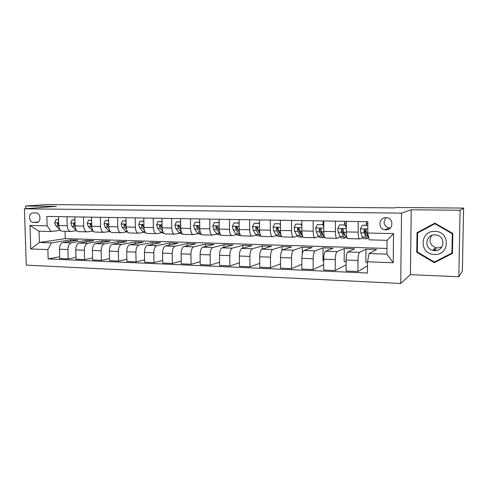 <?xml version="1.0" encoding="UTF-8"?>
<svg xmlns="http://www.w3.org/2000/svg" width="488" height="488" viewBox="0 0 488 488"><rect width="100%" height="100%" fill="white"/><g stroke="black" fill="none" stroke-linecap="round" stroke-linejoin="round"><path stroke-width="0.73" d="M385.965 217.697C378.633 217.294 377.675 228.866 384.953 229.756L385.843 229.836C393.499 230.312 394.06 218.026 386.38 217.715L385.965 217.697M386.112 217.703C382.72 222.321 383.702 225.761 389.046 228.018L390.278 228.097M458.811 276.775L460.08 210.243L411.25 209.773L410.402 274.64L458.811 276.775L462.38 271.017L463.6 208.077L396.006 207.504L394.633 207.894L47.062 204.533L25.669 206.052L25.754 208.687M410.402 274.64L400.715 283.467L26.303 265.13L24.4 208.791L401.551 213.128L400.715 283.467M33.526 222.443L36.624 222.485C41.48 222.357 40.852 212.762 35.996 212.939L33.062 212.902C28.127 212.829 28.603 222.571 33.526 222.443L38.18 221.948M47.873 249.606L30.75 248.959L29.969 225.432L47.129 225.816L51.069 231.525L39.022 231.214L39.388 242.469L51.417 242.871L47.873 249.606L48.16 258.921L367.421 273.03L367.513 261.788L369.056 253.54L386.923 254.144L387.063 240.322L369.166 239.852L367.738 233.026L393.523 233.606L393.206 262.764L367.513 261.788M367.738 233.026L367.824 221.674L46.836 216.434L47.129 225.816M460.08 210.243L463.6 208.077M411.25 209.773L401.551 213.128M24.4 208.791L56.419 206.351L25.669 206.052M91.518 205.247L91.506 204.911M65.063 231.312L65.276 238.632L39.388 242.469L30.75 248.959M51.069 231.525L60.427 230.324M358.235 221.515L358.168 232.16C358.222 236.436 358.698 238.687 359.595 238.906L362.602 237.674M335.439 221.143L335.396 231.654C335.482 235.881 336.025 238.101 337.031 238.327L340.295 237.156M313.198 220.783L313.186 231.166C313.29 235.338 313.9 237.534 315.01 237.76L318.524 236.643M291.501 220.43L291.519 230.684C291.641 234.807 292.312 236.979 293.526 237.205L297.271 236.131M270.321 220.082L270.364 230.214C270.511 234.289 271.236 236.442 272.542 236.662L276.513 235.631M249.649 219.746L249.71 229.756C249.874 233.782 250.655 235.911 252.058 236.137L256.243 235.137M229.451 219.417L229.543 229.311C229.72 233.294 230.556 235.393 232.044 235.619L236.43 234.655M209.73 219.094L209.84 228.878C210.035 232.813 210.92 234.893 212.487 235.112L217.069 234.173M190.454 218.776L190.588 228.451C190.796 232.337 191.729 234.399 193.376 234.618L198.134 233.709M171.617 218.471L171.77 228.03C171.996 231.879 172.972 233.917 174.692 234.136L179.627 233.252M153.195 218.166L153.372 227.628C153.61 231.428 154.629 233.441 156.422 233.667L161.516 232.8M135.188 217.874L135.377 227.225C135.633 230.989 136.689 232.983 138.549 233.209L143.801 232.361M117.571 217.587L117.779 226.841C118.047 230.562 119.145 232.532 121.067 232.758L126.465 231.934M100.333 217.306L100.558 226.456C100.839 230.141 101.974 232.093 103.956 232.312L109.501 231.507M83.466 217.032L83.71 226.084C84.003 229.726 85.168 231.66 87.212 231.879L92.885 231.092M66.96 216.757L67.216 225.718C67.521 229.323 68.723 231.239 70.815 231.458L76.616 230.69M70.583 241.34L70.54 239.95L51.417 242.871M70.54 239.95L78.019 240.181L62.934 242.536C60.75 243.244 59.597 245.482 59.481 249.246L59.756 258.53L68.168 258.896L75.963 257.389M86.242 241.914L86.205 240.438L71.309 242.81C69.156 243.53 68.015 245.781 67.899 249.563L68.168 258.896M86.205 240.438L93.83 240.682L79.123 243.073C76.994 243.793 75.872 246.056 75.756 249.862L76.012 259.238L84.607 259.61L92.567 258M102.224 242.506L102.181 240.938L87.681 243.353C85.583 244.079 84.473 246.355 84.351 250.185L84.607 259.61M102.181 240.938L109.971 241.182L95.666 243.622C93.592 244.348 92.494 246.641 92.378 250.484L92.616 259.964L101.394 260.342L109.532 258.616M118.529 243.109L118.492 241.45L104.401 243.909C102.358 244.647 101.278 246.946 101.162 250.814L101.394 260.342M118.492 241.45L126.441 241.7L112.557 244.177C110.544 244.921 109.477 247.233 109.355 251.125L109.587 260.702L118.553 261.092L126.874 259.238M135.182 243.744L135.145 241.969L121.488 244.476C119.505 245.22 118.456 247.55 118.334 251.46L118.553 261.092M135.145 241.969L143.258 242.225L129.814 244.75C127.868 245.501 126.831 247.843 126.709 251.778L126.917 261.458L136.085 261.855L144.594 259.86M152.183 244.396L152.146 242.506L138.94 245.055C137.024 245.812 136.006 248.166 135.884 252.119L136.085 261.855M152.146 242.506L160.436 242.762L147.455 245.336C145.57 246.098 144.57 248.465 144.448 252.442L144.637 262.233L154.007 262.642L162.711 260.476M169.543 245.08L169.513 243.048L156.782 245.647C154.934 246.416 153.946 248.795 153.83 252.796L154.007 262.642M169.513 243.048L177.98 243.311L165.487 245.934C163.675 246.708 162.705 249.106 162.583 253.119L162.754 263.02L172.331 263.441L181.237 261.092M187.282 245.793L187.252 243.603L175.021 246.251C173.246 247.032 172.294 249.441 172.172 253.486L172.331 263.441M187.252 243.603L195.901 243.872L183.927 246.544C182.183 247.331 181.249 249.758 181.127 253.821L181.28 263.831L191.076 264.258L200.19 261.696M205.405 246.544L205.375 244.171L193.675 246.867C191.973 247.66 191.058 250.1 190.936 254.187L191.076 264.258M205.375 244.171L214.22 244.445L202.782 247.166C201.117 247.965 200.22 250.423 200.098 254.535L200.226 264.655L210.249 265.094L219.582 262.288M223.925 247.331L223.9 244.75L212.756 247.501C211.133 248.307 210.261 250.771 210.133 254.907L210.249 265.094M223.9 244.75L232.941 245.031L222.071 247.806C220.484 248.618 219.631 251.1 219.508 255.261L219.612 265.502L229.872 265.948L239.425 262.855M242.859 248.172L242.841 245.342L232.276 248.148C230.732 248.965 229.903 251.466 229.781 255.645L229.872 265.948M242.841 245.342L252.082 245.629L241.804 248.459C240.309 249.283 239.498 251.802 239.37 256.005L239.456 266.363L249.954 266.82L259.744 263.392M262.221 249.063L262.209 245.946L252.253 248.807C250.801 249.636 250.008 252.168 249.886 256.401L249.954 266.82M262.209 245.946L271.657 246.245L262.007 249.13C260.598 249.966 259.829 252.516 259.707 256.773L259.762 267.253L270.517 267.717L280.545 263.886M282.021 250.374L282.015 246.568L272.7 249.484C271.34 250.332 270.596 252.894 270.474 257.176L270.517 267.717M282.015 246.568L291.684 246.873L282.686 249.813C281.375 250.667 280.655 253.248 280.527 257.554L280.557 268.156L291.574 268.638L301.858 264.307M302.279 253.87L302.273 247.202L293.642 250.179C292.379 251.039 291.684 253.632 291.556 257.969L291.574 268.638M302.273 247.202L312.168 247.514L303.871 250.515C302.651 251.381 301.987 253.998 301.858 258.353L301.858 269.089L313.144 269.577L323.696 264.636M323.709 260.751L322.983 260.726L323.013 247.849L315.083 250.887C313.924 251.759 313.284 254.394 313.156 258.78L313.144 269.577M323.013 247.849L333.139 248.166L325.563 251.235C324.459 252.113 323.837 254.76 323.709 259.177L323.684 270.041L335.244 270.541L346.084 264.819M346.102 261.611L344.174 261.537L344.235 248.514L337.062 251.619C336.006 252.503 335.415 255.169 335.286 259.61L335.244 270.541M344.235 248.514L354.605 248.837L347.798 251.973C346.797 252.869 346.236 255.547 346.108 260.019L346.053 271.017L357.905 271.529L367.482 265.728M367.507 262.434L365.866 262.373L365.97 249.197L359.577 252.363C358.637 253.266 358.107 255.968 357.978 260.464L357.905 271.529M365.97 249.197L376.584 249.527L369.056 253.54M65.276 238.632L386.978 248.459M58.511 216.623L58.773 225.529C59.085 229.116 60.305 231.019 62.427 231.245L70.498 231.452M48.16 258.921L59.707 256.779M74.841 216.892L75.091 225.895C75.39 229.512 76.573 231.44 78.641 231.66L86.901 231.873M91.518 217.16L91.75 226.261C92.043 229.921 93.19 231.867 95.209 232.087L103.657 232.306M108.562 217.441L108.781 226.639C109.056 230.342 110.172 232.3 112.124 232.526L120.774 232.745M125.977 217.721L126.178 227.024C126.441 230.763 127.52 232.745 129.411 232.971L138.269 233.197M143.783 218.014L143.966 227.42C144.216 231.202 145.253 233.203 147.083 233.429L156.148 233.661M161.986 218.313L162.15 227.823C162.382 231.641 163.382 233.667 165.139 233.892L174.429 234.13M180.603 218.618L180.749 228.231C180.969 232.099 181.92 234.142 183.61 234.368L193.126 234.612M199.653 218.929L199.775 228.652C199.976 232.562 200.885 234.63 202.496 234.856L212.249 235.106M219.136 219.246L219.24 229.085C219.429 233.038 220.289 235.131 221.82 235.356L231.818 235.612M239.089 219.569L239.163 229.525C239.334 233.526 240.145 235.643 241.59 235.863L251.845 236.131M259.512 219.905L259.561 229.976C259.72 234.026 260.47 236.161 261.83 236.387L272.347 236.656M280.423 220.247L280.454 230.44C280.588 234.539 281.289 236.698 282.552 236.924L293.343 237.198M301.852 220.594L301.852 230.916C301.968 235.057 302.609 237.247 303.774 237.467L314.845 237.754M323.068 223.187L323.147 222.223M323.806 220.954L323.782 231.397C323.873 235.594 324.453 237.809 325.514 238.028L336.879 238.321M344.357 224.822L344.534 222.552M346.309 221.32L346.254 231.898C346.327 236.143 346.84 238.382 347.791 238.608L359.461 238.906M366.152 225.218L366.439 222.888M39.022 231.214L29.969 225.432M393.523 233.606L387.063 240.322M393.206 262.764L386.923 254.144M452.809 233.465L434.912 223.15L417.026 232.691L416.758 252.284L434.277 262.709L452.449 253.431L452.809 233.465M418.033 232.148L418.027 232.739M434.954 261.733L452.455 252.985M435.131 261.836L434.277 262.709M417.356 251.832L416.758 252.284M58.603 219.746L55.864 219.698L54.68 222.729L55.876 225.907L60.006 229.805M58.597 219.6L55.864 219.698M58.725 223.736L57.816 223.028L57.255 223.913L58.847 226.493M58.731 224.047L57.255 223.913M74.926 220.045L71.992 219.99L70.772 223.059L71.937 226.273L76.695 230.732M74.92 219.899L71.992 219.99M75.054 224.669L73.969 223.358L73.395 224.254L75.189 227.097M75.042 224.62L74.67 224.102L73.395 224.254M91.604 220.35L88.456 220.295L87.212 223.394L88.34 226.639L93.659 231.507M91.598 220.204L88.456 220.295M91.732 225.529L90.457 223.699L89.877 224.602L91.89 227.75M91.585 225.078L91.122 224.45L89.877 224.602M108.635 220.667L105.28 220.606L103.999 223.736L105.091 227.011L108.604 230.732L110.855 232.123M108.635 220.515L105.28 220.606M108.769 226.304L108.348 224.992L107.305 224.047L106.713 224.962L107.671 227.072L108.964 228.451M108.488 225.56L107.921 224.803L106.713 224.962M126.05 220.985L122.47 220.918L121.152 224.084L122.207 227.396L125.611 231.153L128.277 232.636M126.044 220.832L122.47 220.918M126.178 227.036L125.587 225.358L124.513 224.401L123.915 225.322L124.843 227.457L126.429 229.22M125.764 226.072L125.087 225.163L123.915 225.322M434.448 254.461C449.942 255.572 450.394 231.147 434.82 231.391C419.424 230.562 419.1 254.498 434.448 254.461M434.747 250.612C444.476 251.351 446.044 236.357 436.351 235.002L435.003 234.868C425.719 234.264 423.688 248.221 432.716 250.307L434.747 250.612M441.89 246.983L437.699 247.983L435.729 247.691C429.849 244.921 428.519 240.84 431.734 235.436M417.618 232.977L435.418 223.437L434.942 223.742L452.272 233.734L451.918 253.065L434.326 262.056L417.356 251.96L417.618 232.977L434.942 223.742M452.669 233.386L452.272 233.734M452.467 252.448L451.918 253.065M436.107 249.331L434.527 248.734M143.844 221.314L140.032 221.241L138.677 224.443L139.696 227.792L142.984 231.586L145.973 233.081M143.844 221.155L140.032 221.241M143.972 227.737L143.21 225.731L142.093 224.767L141.502 225.694L142.386 227.853L144.302 230.074M143.429 226.621L142.63 225.529L141.502 225.694M162.04 221.65L157.99 221.57L156.599 224.803L157.575 228.189L160.735 232.026L164.078 233.545M162.04 221.491L157.99 221.57M162.175 228.421L161.217 226.109L160.058 225.145L159.472 226.072L160.326 228.256L162.614 231.05M161.498 227.219L160.564 225.907L159.472 226.072M180.651 221.991L176.351 221.912L174.917 225.181L175.851 228.604L178.882 232.471L181.64 233.99L182.585 234.014M180.651 221.833L176.351 221.912M180.792 229.146L179.633 226.499L178.407 225.535L177.846 226.463L178.663 228.665L181.426 232.221M179.999 227.878L178.895 226.292L177.846 226.463M199.696 222.339L195.127 222.254L193.657 225.56L194.541 229.018L197.439 232.929L200.074 234.466L201.52 234.502M199.69 222.18L195.127 222.254M199.842 229.946L198.47 226.896L197.14 225.95L196.64 226.859L197.42 229.085L200.849 233.654M198.982 228.683L197.646 226.682L196.64 226.859M219.179 223.046L219.014 222.693L214.336 222.607L212.823 225.95L213.659 229.451L216.41 233.398L218.917 234.948L220.893 234.996M219.173 222.534L214.336 222.607M219.35 230.836L217.739 227.304L216.227 226.426L215.867 227.262L216.605 229.512L220.667 234.765M219.362 230.964L216.825 227.085L215.867 227.262M239.12 223.785L238.778 223.059L233.99 222.967L232.434 226.353L233.221 229.891L235.82 233.88L238.193 235.442L240.718 235.503L238.815 233.953L235.82 233.88M239.114 222.9L233.99 222.967M239.401 232.27L236.668 228.018L236.473 226.993L235.625 227.158L236.235 229.958L238.815 233.953M239.334 231.861L238.144 230L237.455 227.719C237.028 226.621 236.418 226.432 235.625 227.158M238.778 223.059L239.114 222.992M259.537 224.535L259.012 223.431L254.114 223.339L252.503 226.761L253.241 230.336L255.681 234.368L257.914 235.942L260.574 236.015M259.531 223.272L254.114 223.339M259.836 233.069L258.28 230.452L257.505 227.713C256.603 226.829 255.993 226.957 255.681 228.103L256.328 230.403L258.744 234.447L261.001 236.015M259.909 233.441L256.529 227.92L255.681 228.103M259.012 223.431L259.531 223.327M280.441 225.31L279.722 223.809L274.707 223.718L273.054 227.176L273.738 230.794L276.013 234.874L278.093 236.46L280.85 236.534M279.569 233.063L279.831 232.624M279.722 223.809L274.707 223.718M280.923 234.624L278.898 230.909L277.8 227.719C276.922 227.353 276.415 227.628 276.293 228.536L276.897 230.867L279.142 234.948L281.204 236.54L281.668 236.399M280.71 234.234L279.52 232.977L277.092 228.353L276.293 228.536M301.852 226.096L300.937 224.199L295.801 224.102L294.099 227.609L294.721 231.269L296.82 235.387L298.748 236.991L301.602 237.064M300.279 233.264L300.596 232.575M300.937 224.199L295.801 224.102M301.596 224.041L301.852 224.571M302.743 236.57L298.76 228.042L297.406 228.982L297.961 231.343L300.029 235.466L301.926 237.07L302.774 236.625M301.7 234.807L300.382 233.471L298.144 228.793L297.406 228.982M323.794 226.908L322.672 224.596L317.407 224.498L315.657 228.049L316.218 231.751L318.133 235.911L319.89 237.534L322.855 237.607M321.476 233.374L321.842 232.337M322.983 224.431L323.312 220.948M322.672 224.596L317.407 224.498M323.276 224.437L323.794 225.511M324.868 237.65L323.495 236.046L321.629 231.873L321.141 229.482L320.323 228.451L319.036 229.439L319.53 231.824L321.415 235.997L323.147 237.613L324.05 237.022M322.946 235.326L321.745 233.972L319.707 229.244L319.036 229.439M346.279 227.737L344.949 225.005L339.55 224.907L337.745 228.494L338.245 232.245L339.959 236.454L341.545 238.083L344.613 238.162M343.174 233.337L343.595 231.709M344.375 224.822L344.687 221.296M344.949 225.005L339.55 224.907M345.486 224.84L346.285 226.481M347.218 238.229L345.455 236.589L343.79 232.367L343.351 229.952L342.466 228.89L341.197 229.909L341.637 232.319L343.326 236.54L344.888 238.168L345.833 237.381M345.138 235.789L343.631 234.49L341.807 229.714L341.197 229.909M367.793 225.462L362.248 225.322L360.388 228.957L360.815 232.752L362.328 237.009L363.731 238.656L366.915 238.736M365.384 233.081L365.927 229.854M366.287 225.224L366.573 221.656M367.8 225.249L362.248 225.322M368.928 238.73L366.5 232.88L366.122 230.434L365.183 229.348L363.914 230.385L364.298 232.825L365.774 237.095L367.153 238.742L368.147 237.644M367.616 236.137L367.202 236.399L366.055 235.021L364.451 230.184L363.914 230.385M71.309 242.81L62.934 242.536M87.681 243.353L79.123 243.073M104.401 243.909L95.666 243.622M121.488 244.476L112.557 244.177M138.94 245.055L129.814 244.75M156.782 245.647L147.455 245.336M175.021 246.251L165.487 245.934M193.675 246.867L183.927 246.544M212.756 247.501L202.782 247.166M232.276 248.148L222.071 247.806M252.253 248.807L241.804 248.459M272.7 249.484L262.007 249.13M293.642 250.179L282.686 249.813M315.083 250.887L303.871 250.515M337.062 251.619L325.563 251.235M359.577 252.363L347.798 251.973M67.899 249.563L59.481 249.246M67.216 225.718L58.773 225.529M83.71 226.084L75.091 225.895M84.351 250.185L75.756 249.862M100.558 226.456L91.75 226.261M101.162 250.814L92.378 250.484M117.779 226.841L108.781 226.639M118.334 251.46L109.355 251.125M135.377 227.225L126.178 227.024M135.884 252.119L126.709 251.778M153.372 227.628L143.966 227.42M153.83 252.796L144.448 252.442M171.77 228.03L162.15 227.823M172.172 253.486L162.583 253.119M190.588 228.451L180.749 228.231M190.936 254.187L181.127 253.821M209.84 228.878L199.775 228.652M210.133 254.907L200.098 254.535M229.543 229.311L219.24 229.085M229.781 255.645L219.508 255.261M249.71 229.756L239.163 229.525M249.886 256.401L239.37 256.005M270.364 230.214L259.561 229.976M270.474 257.176L259.707 256.773M291.519 230.684L280.454 230.44M291.556 257.969L280.527 257.554M313.186 231.166L301.852 230.916M313.156 258.78L301.858 258.353M335.396 231.654L323.782 231.397M335.286 259.61L323.709 259.177M358.168 232.16L346.254 231.898M357.978 260.464L346.108 260.019M37.112 222.412L36.307 222.498M58.694 222.735L54.711 222.656M58.298 225.962L55.876 225.907M75.012 223.065L70.803 222.979M76.116 229.933L75.658 229.921M74.408 226.328L71.937 226.273M91.677 223.406L87.242 223.315M92.744 230.342L91.957 230.324M90.859 226.694L88.34 226.639M108.708 223.754L104.029 223.656M109.739 230.763L108.604 230.732M107.671 227.072L105.091 227.011M126.117 224.108L121.183 224.004M127.1 231.19L125.611 231.153M124.843 227.457L122.207 227.396M433.509 249.618L435.107 250.222M435.168 250.24L436.339 250.515L435.168 250.24M435.381 250.051L433.698 249.453M143.905 224.468L138.714 224.364M144.851 231.629L142.984 231.586M142.386 227.853L139.696 227.792M162.095 224.834L156.63 224.724M162.998 232.081L160.735 232.026M160.326 228.256L157.575 228.189M180.7 225.212L174.954 225.096M181.554 232.538L178.882 232.471M178.663 228.665L175.851 228.604M180.761 228.713L180.45 228.701M199.732 225.602L193.693 225.48M200.294 233.002L197.439 232.929M197.42 229.085L194.541 229.018M199.787 229.14L199.244 229.128M219.21 225.999L212.859 225.871M219.332 233.471L216.41 233.398M216.605 229.512L213.659 229.451M219.252 229.573L218.471 229.555M239.138 226.401L232.471 226.267M236.235 229.958L233.221 229.891M239.175 230.019L238.144 230M236.448 227.499L235.539 227.676M259.549 226.816L252.546 226.676M258.744 234.447L255.681 234.368M256.328 230.403L253.241 230.336M259.573 230.476L258.28 230.452M280.447 227.243L273.097 227.091M279.142 234.948L276.013 234.874M276.897 230.867L273.738 230.794M280.46 230.946L278.898 230.909M301.852 227.676L294.142 227.518M300.029 235.466L296.82 235.387M302.371 235.527L302.06 235.515M297.961 231.343L294.721 231.269M301.858 231.428L300.004 231.385M323.788 228.122L315.699 227.957M321.415 235.997L318.133 235.911M323.105 222.76L323.8 222.772M324.239 236.064L323.495 236.046M319.53 231.824L316.218 231.751M323.782 231.916L321.629 231.873M346.273 228.579L337.787 228.408M343.326 236.54L339.959 236.454M344.491 223.126L346.303 223.162M346.651 236.619L345.455 236.589M341.637 232.319L338.245 232.245M346.254 232.422L343.79 232.367M367.769 229.012L360.431 228.866M365.774 237.095L362.328 237.009M366.397 223.51L367.812 223.534M368.599 237.162L367.958 237.144M364.298 232.825L360.815 232.752M367.738 232.904L366.5 232.88M389.046 228.018L384.953 229.756M435.729 247.691L432.716 250.307M197.481 225.889L197.14 225.95M216.892 226.304L216.227 226.426"/></g></svg>
